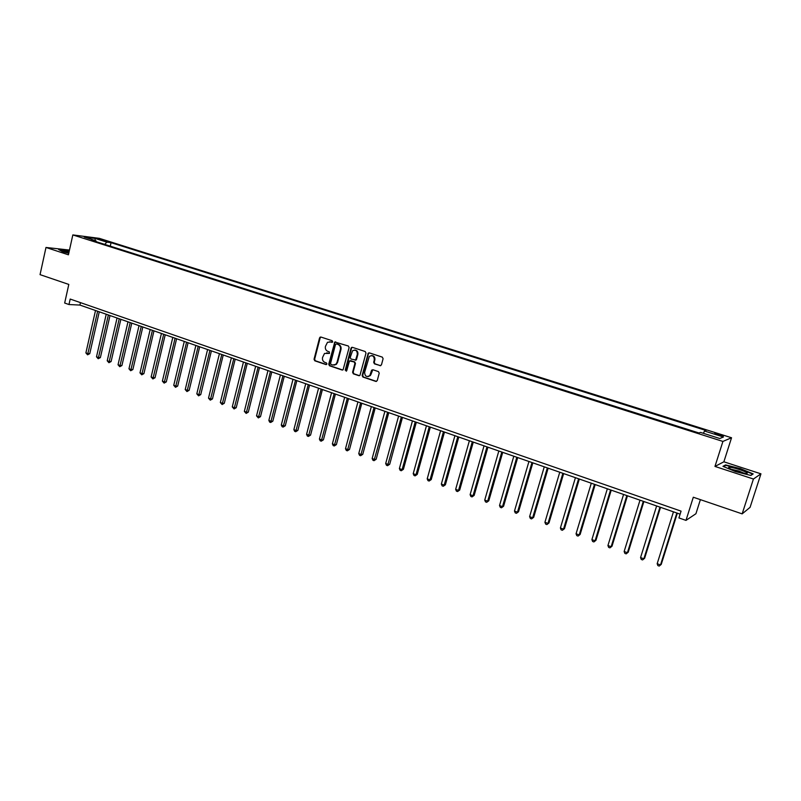 <?xml version="1.0" encoding="UTF-8"?>
<svg xmlns="http://www.w3.org/2000/svg" width="801" height="801" viewBox="0 0 801 801"><rect width="100%" height="100%" fill="white"/><g stroke="black" fill="none" stroke-linecap="round" stroke-linejoin="round"><path stroke-width="1.2" d="M332.695 341.797L332.165 340.715L320.921 337.041L319.559 337.882L314.042 359.259L314.783 360.8L325.957 364.575L326.918 363.994L326.397 362.903L324.936 362.422C322.953 361.501 322.152 359.849 322.553 357.476L324.485 353.471L329.481 353.391L329.271 351.829L327.819 351.349C325.827 350.427 325.026 348.785 325.426 346.412L327.489 342.307L332.695 341.797M719.779 434.452L714.812 433.311L718.257 435.053L723.233 436.195L719.779 434.452M380.024 365.707L381.456 364.855L383.098 358.708L382.317 357.126L369.321 352.871L368.24 353.141L362.132 375.479L362.903 377.051L375.819 381.406L377.251 380.575L379.223 373.176L378.442 371.594L372.886 369.742L371.464 370.583L369.812 375.569C366.578 377.401 364.855 376.31 364.645 372.285L369.301 356.435C372.505 354.843 374.187 355.994 374.317 359.889L373.677 362.282L374.457 363.864L380.655 365.707M69.477 250.072L45.987 247.459L40.05 274.643L68.806 284.435L64.671 303.028L68.976 304.53L70.198 299.063L681.07 511.138L678.928 517.927L685.986 520.39L695.919 513.731L700.384 499.644M753.431 479.028L760.95 473.832L723.874 461.797L714.963 466.432L753.431 479.028L742.157 513.872L693.306 497.231L685.986 520.39M714.963 466.432L722.913 441.431L72.831 234.923L99.334 238.348L731.543 437.757L722.913 441.431M45.987 247.459L68.425 254.808L72.831 234.923M349.116 347.564L348.355 346.012L334.808 342.007L328.73 364.215L329.481 365.757L342.057 370.012L343.088 369.772L349.116 347.564M352.4 347.334L365.226 351.529L365.997 353.101L359.939 375.369L358.828 375.669L353.351 373.827L352.59 372.255L354.903 363.484L354.142 361.922L349.496 360.941L346.733 370.673L345.221 370.162L351.008 348.185L352.4 347.334L351.008 348.185M760.95 473.832L750.076 507.343L742.157 513.872M99.094 239.419L106.433 241.181L99.094 239.419M96.32 241.722L95.94 240.771L91.584 240.22L698.933 432.971L700.535 432.41L719.759 438.507L723.433 437.006L704.5 431.018L706.021 430.487L111.059 242.663L106.853 242.132L104.721 244.385M95.94 240.771L84.195 237.046L95.199 238.458L106.853 242.132M723.874 461.797L731.543 437.757M68.976 304.53L79.92 305.071L680.119 514.152M351.689 347.364L351.479 348.185M80.47 302.628L79.92 305.071M110.268 246.147L111.059 242.663M703.408 433.321L704.5 431.018M95.049 240.48L95.199 238.458M69.256 251.053L58.633 249.522L62.708 251.744L68.766 253.276M753.18 473.912L740.535 468.665L725.576 464.92L722.953 466.332L735.578 471.619L750.867 475.444L753.18 473.912M725.356 465.631L725.576 464.92M332.225 342.367L329.601 341.767M326.648 352.861L329.351 353.471M320.921 337.041L320.15 337.892L314.633 359.248L315.374 360.78L326.488 364.535M335.689 341.867L334.908 342.728L329.311 364.195L330.062 365.747L342.698 370.012M336.44 343.939L335.479 344.53L330.553 363.404L331.083 364.485L332.625 365.006L335.769 364.375L337.031 362.332L340.405 349.406C340.805 347.013 340.004 345.351 337.992 344.44L336.59 343.939M334.027 365.156L336.35 364.355L337.601 362.322L337.031 362.332M337.021 343.939L338.563 344.45C340.575 345.361 341.386 347.013 340.986 349.406L337.601 362.322M350.458 360.7L354.703 361.902L355.474 363.464L353.151 372.235L353.912 373.797L359.479 375.669M351.569 348.185L345.792 370.142L346.292 371.223M357.316 354.352C357.266 350.658 355.694 349.446 352.58 350.728L350.207 357.466L350.968 359.028L355.634 359.989L357.316 354.352L357.877 354.352C358.157 351.679 357.096 350.247 354.683 350.047M355.213 360.24L356.195 359.979L356.545 359.379L355.984 359.389M357.877 354.352L356.545 359.379M371.614 355.544C374.067 355.734 375.148 357.176 374.868 359.879L374.227 362.272L375.008 363.844L380.565 365.687M368.009 376.61L370.362 375.539L371.043 374.217L370.493 374.247M372.795 369.712L371.043 374.217M369.261 352.851L368.46 353.722L362.693 375.449L363.454 377.021L376.49 381.406M95.509 310.498L85.887 352.901L88 353.682L89.752 353.672L99.274 311.809M89.752 353.672L87.579 354.813L97.642 311.239M87.579 354.813L85.887 352.901M106.233 314.232L96.5 356.815L98.633 357.606L100.375 357.586L110.007 315.544M100.375 357.586L98.203 358.738L108.385 314.983M98.203 358.738L96.5 356.815M117.056 318.007L107.214 360.77L109.377 361.571L111.099 361.541L120.841 319.319M111.099 361.541L108.926 362.703L119.239 318.758M108.926 362.703L107.214 360.77M127.99 321.812L118.037 364.765L120.21 365.566L121.922 365.526L131.775 323.133M121.922 365.526L119.749 366.708L130.193 322.573M119.749 366.708L118.037 364.765M139.024 325.657L128.961 368.8L131.164 369.611L132.856 369.561L142.818 326.978M132.856 369.561L130.683 370.743L141.246 326.428M130.683 370.743L128.961 368.8M69.116 251.694L63.579 251.073L68.796 253.126M68.856 252.856L66.543 252.475M59.264 249.862L69.206 251.304M736.54 471.268L745.771 473.531C749.025 473.511 746.912 472.179 739.433 469.546C733.846 467.794 730.272 467.063 728.72 467.343C728.229 468.004 730.832 469.316 736.54 471.268M744.259 473.311L738.692 470.988L731.193 469.246M723.573 466.593L725.876 465.351L740.374 468.985L752.63 474.062L750.627 475.383M150.177 329.541L139.995 372.865L142.218 373.687L143.9 373.636L153.972 330.863M143.9 373.636L141.727 374.828L152.42 330.322M141.727 374.828L139.995 372.865M161.432 333.456L151.129 376.981L153.371 377.802L155.044 377.742L165.226 334.788M155.044 377.742L152.871 378.943L163.694 334.247M152.871 378.943L151.129 376.981M172.796 337.421L162.383 381.126L164.646 381.967L166.298 381.887L176.6 338.743M166.298 381.887L164.125 383.108L175.089 338.222M164.125 383.108L162.383 381.126M184.28 341.416L173.747 385.321L176.03 386.162L177.672 386.082L188.095 342.748M177.672 386.082L175.499 387.304L186.593 342.227M175.499 387.304L173.747 385.321M195.875 345.461L185.221 389.556L187.524 390.407L189.146 390.317L199.689 346.793M189.146 390.317L186.973 391.549L198.207 346.272M186.973 391.549L185.221 389.556M207.589 349.536L196.806 393.832L199.139 394.693L200.741 394.593L211.414 350.868M200.741 394.593L198.578 395.834L209.942 350.357M198.578 395.834L196.806 393.832M219.424 353.662L208.51 398.147L210.873 399.018L212.455 398.908L223.249 354.993M212.455 398.908L210.283 400.16L221.807 354.493M210.283 400.16L208.51 398.147M231.379 357.827L220.335 402.513L222.718 403.394L224.29 403.273L235.204 359.158M224.29 403.273L222.117 404.535L233.782 358.668M222.117 404.535L220.335 402.513M243.444 362.032L232.28 406.918L234.683 407.809L236.235 407.679L247.279 363.364M236.235 407.679L234.072 408.951L245.877 362.883M234.072 408.951L232.28 406.918M255.649 366.277L244.345 411.374L246.778 412.275L248.31 412.125L259.484 367.619M248.31 412.125L246.147 413.416L258.102 367.138M246.147 413.416L244.345 411.374M267.975 370.573L256.54 415.869L258.993 416.78L260.505 416.62L271.809 371.914M260.505 416.62L258.343 417.922L270.448 371.444M258.343 417.922L256.54 415.869M280.42 374.908L268.856 420.415L271.329 421.336L272.821 421.166L284.275 376.25M272.821 421.166L270.668 422.477L282.933 375.789M270.668 422.477L269.677 422.117L268.856 420.415M293.006 379.294L281.301 425.011L283.804 425.932L285.276 425.762L296.861 380.635M285.276 425.762L283.113 427.083L295.539 380.175M283.113 427.083L282.112 426.713L281.301 425.011M305.722 383.729L293.867 429.646L296.4 430.578L297.852 430.397L309.576 385.071M297.852 430.397L295.699 431.729L308.275 384.62M295.699 431.729L294.688 431.359L293.867 429.646M318.568 388.205L306.573 434.332L309.136 435.283L310.568 435.083L322.423 389.546M310.568 435.083L308.405 436.425L321.151 389.106M308.405 436.425L307.384 436.054L306.573 434.332M331.554 392.72L319.419 439.078L322.002 440.029L323.404 439.819L335.419 394.072M323.404 439.819L321.251 441.171L334.167 393.631M321.251 441.171L320.22 440.79L319.419 439.078M344.67 397.296L332.385 443.864L334.998 444.825L336.39 444.605L348.545 398.638M336.39 444.605L334.237 445.977L347.314 398.217M334.237 445.977L333.196 445.586L332.385 443.864M357.937 401.912L345.501 448.7L348.145 449.671L349.506 449.441L361.812 403.263M349.506 449.441L347.354 450.823L360.61 402.843M347.354 450.823L346.302 450.432L345.501 448.7M371.344 406.588L358.758 453.586L361.421 454.578L362.763 454.327L375.218 407.939M362.763 454.327L360.62 455.719L374.047 407.529M360.62 455.719L359.549 455.328L358.758 453.586M384.901 411.303L372.155 458.532L374.848 459.524L376.16 459.263L388.775 412.655M376.16 459.263L374.017 460.675L387.624 412.255M374.017 460.675L372.946 460.275L372.155 458.532M398.598 416.079L385.692 463.529L388.415 464.53L389.707 464.26L402.472 417.431M389.707 464.26L387.574 465.681L401.351 417.041M387.574 465.681L386.483 465.281L385.692 463.529M412.445 420.905L399.379 468.575L402.132 469.596L403.404 469.306L416.33 422.257M403.404 469.306L401.261 470.748L402.132 469.596L415.228 421.877M401.261 470.748L400.16 470.337L399.379 468.575M426.442 425.782L413.216 473.681L415.999 474.713L417.241 474.412L430.327 427.133M417.241 474.412L415.108 475.864L415.999 474.713L429.266 426.763M415.108 475.864L413.997 475.454L413.216 473.681M440.6 430.708L427.203 478.848L430.027 479.889L431.238 479.569L444.485 432.069M431.238 479.569L429.106 481.041L430.027 479.889L443.454 431.709M429.106 481.041L427.984 480.62L427.203 478.848M454.918 435.694L441.351 484.064L444.195 485.116L445.386 484.785L458.803 437.056M445.386 484.785L443.263 486.267L444.195 485.116L457.802 436.705M443.263 486.267L442.122 485.847L441.351 484.064M469.386 440.74L455.649 489.341L458.532 490.402L459.694 490.062L473.281 442.092M459.694 490.062L457.571 491.554L458.532 490.402L472.31 441.751M457.571 491.554L456.42 491.133L455.649 489.341M484.024 445.837L470.117 494.678L473.021 495.759L474.162 495.398L487.919 447.198M474.162 495.398L472.039 496.9L473.021 495.759L486.978 446.868M472.039 496.9L470.878 496.47L470.117 494.678M498.833 450.993L484.735 500.074L487.679 501.166L488.79 500.795L502.728 452.355M488.79 500.795L486.678 502.307L487.679 501.166L501.806 452.034M486.678 502.307L485.496 501.877L484.735 500.074M513.801 456.21L499.524 505.531L502.507 506.632L503.579 506.242L517.696 457.571M503.579 506.242L501.476 507.784L502.507 506.632L516.815 457.261M501.476 507.784L500.285 507.343L499.524 505.531M528.94 461.486L514.482 511.048L517.496 512.159L518.537 511.759L532.835 462.848M518.537 511.759L516.435 513.311L517.496 512.159L531.994 462.547M516.435 513.311L515.233 512.87L514.482 511.048M544.259 466.823L529.611 516.635L532.655 517.756L533.676 517.336L548.154 468.185M533.676 517.336L531.574 518.908L532.655 517.756L547.343 467.894M531.574 518.908L530.362 518.457L529.611 516.635M559.759 472.22L544.92 522.282L547.994 523.423L548.975 522.983L563.654 473.581M548.975 522.983L546.883 524.565L547.994 523.423L562.873 473.311M546.883 524.565L545.651 524.104L544.92 522.282M575.428 477.676L560.4 527.989L563.514 529.141L564.465 528.69L579.333 479.038M564.465 528.69L562.372 530.292L563.514 529.141L578.592 478.778M562.372 530.292L561.131 529.831L560.4 527.989M591.288 483.203L576.059 533.776L579.213 534.938L580.124 534.467L595.183 484.565M580.124 534.467L578.042 536.079L579.213 534.938L594.482 484.315M578.042 536.079L576.78 535.609L576.059 533.776M607.338 488.79L591.899 539.614L595.093 540.795L595.964 540.305L611.233 490.152M595.964 540.305L593.901 541.937L595.093 540.795L610.572 489.922M593.901 541.937L592.62 541.466L591.899 539.614M623.568 494.447L607.929 545.531L611.153 546.723L612.004 546.222L627.463 495.809M612.004 546.222L609.931 547.864L611.153 546.723L626.843 495.589M609.931 547.864L608.65 547.383L607.929 545.531M639.999 500.174L624.149 551.519L627.413 552.72L628.224 552.199L643.894 501.536M628.224 552.199L626.162 553.861L627.413 552.72L643.313 501.326M626.162 553.861L624.86 553.381L624.149 551.519M656.63 505.962L640.56 557.576L643.864 558.798L644.635 558.257L660.525 507.323M644.635 558.257L642.582 559.929L643.864 558.798L659.974 507.133M642.582 559.929L641.261 559.438L640.56 557.576M673.451 511.829L657.17 563.704L660.515 564.935L661.246 564.375L677.346 513.181M661.246 564.375L659.203 566.077L660.515 564.935L676.845 513.01M659.203 566.077L657.871 565.576L657.17 563.704M103.269 240.64L103.419 239.97M330.853 341.917L330.272 341.917M327.969 353.011L327.389 353.011M315.374 360.78L314.783 360.8M314.633 359.248L314.042 359.259M320.15 337.892L319.559 337.882M342.628 369.982L342.057 370.012M330.062 365.747L329.481 365.757M329.311 364.195L328.73 364.215M334.908 342.728L334.327 342.728M340.986 349.406L340.405 349.406M338.563 344.45L337.992 344.44M359.379 375.639L358.828 375.669M353.912 373.797L353.351 373.827M353.151 372.235L352.59 372.255M355.474 363.464L354.903 363.484M354.703 361.902L354.142 361.922M351.088 360.7L350.528 360.71M345.792 370.142L345.221 370.162M375.008 363.844L374.457 363.864M374.227 362.272L373.677 362.282M374.868 359.879L374.317 359.889M372.014 370.563L371.464 370.583M376.37 381.376L375.819 381.406M363.454 377.021L362.903 377.051M362.693 375.449L362.132 375.479M368.46 353.722L367.909 353.722M320.68 337.141L320.1 337.131M335.389 342.017L334.808 342.007M336.35 364.355L335.769 364.375M356.195 359.979L355.634 359.989M351.979 347.534L351.419 347.534M370.362 375.539L369.812 375.569M372.285 370.052L371.734 370.072M368.79 353.131L368.24 353.141M64.13 251.584L63.579 251.073M729.931 468.635L728.72 467.343"/></g></svg>
